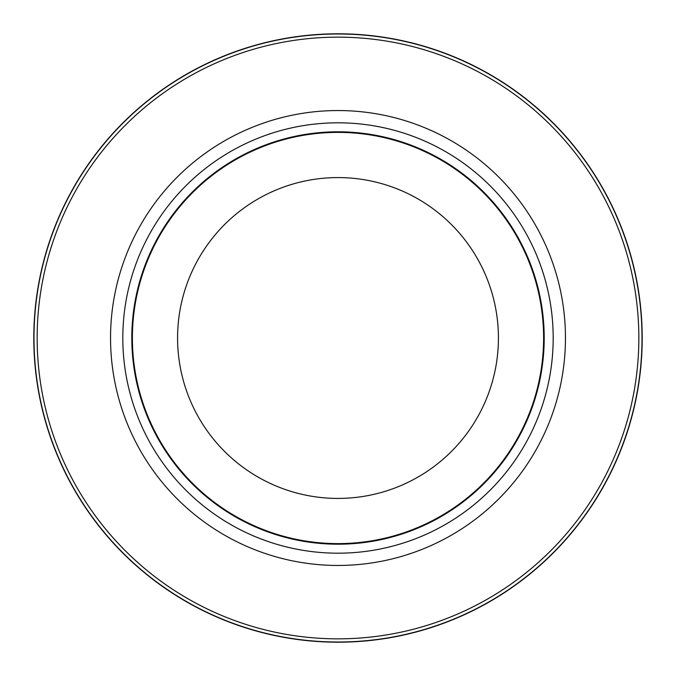 <?xml version="1.0" encoding="UTF-8"?>
<svg xmlns="http://www.w3.org/2000/svg" width="676" height="676" viewBox="0 0 676 676"><rect width="100%" height="100%" fill="white"/><g stroke="black" fill="none" stroke-linecap="round" stroke-linejoin="round"><path stroke-width="1.01" d="M338 33.994A304.006 304.006 0 0 1 642.006 338A304.006 304.006 0 0 1 338 642.006A304.006 304.006 0 0 1 33.994 338A304.006 304.006 0 0 1 338 33.994A304.006 304.006 0 0 1 642.006 338A304.006 304.006 0 0 1 338 642.006A304.006 304.006 0 0 1 33.994 338A304.006 304.006 0 0 1 338 33.994M338 122.812A215.188 215.188 0 0 1 553.188 338A215.188 215.188 0 0 1 338 553.188A215.188 215.188 0 0 1 122.812 338A215.188 215.188 0 0 1 338 122.812M338 131.803A206.197 206.197 0 0 1 544.197 338A206.197 206.197 0 0 1 338 544.197A206.197 206.197 0 0 1 131.803 338A206.197 206.197 0 0 1 338 131.803M338 132.386A205.614 205.614 0 0 1 543.614 338A205.614 205.614 0 0 1 338 543.614A205.614 205.614 0 0 1 132.386 338A205.614 205.614 0 0 1 338 132.386M338 177.577A160.423 160.423 0 0 1 498.423 338A160.423 160.423 0 0 1 338 498.423A160.423 160.423 0 0 1 177.577 338A160.423 160.423 0 0 1 338 177.577M338 37.155A300.845 300.845 0 0 1 638.845 338A300.845 300.845 0 0 1 338 638.845A300.845 300.845 0 0 1 37.155 338A300.845 300.845 0 0 1 338 37.155M338 33.8A304.2 304.2 0 0 1 642.2 338A304.2 304.2 0 0 1 338 642.2A304.2 304.2 0 0 1 33.8 338A304.2 304.2 0 0 1 338 33.8M338 110.543A227.457 227.457 0 0 1 565.457 338A227.457 227.457 0 0 1 338 565.457A227.457 227.457 0 0 1 110.543 338A227.457 227.457 0 0 1 338 110.543"/></g></svg>
